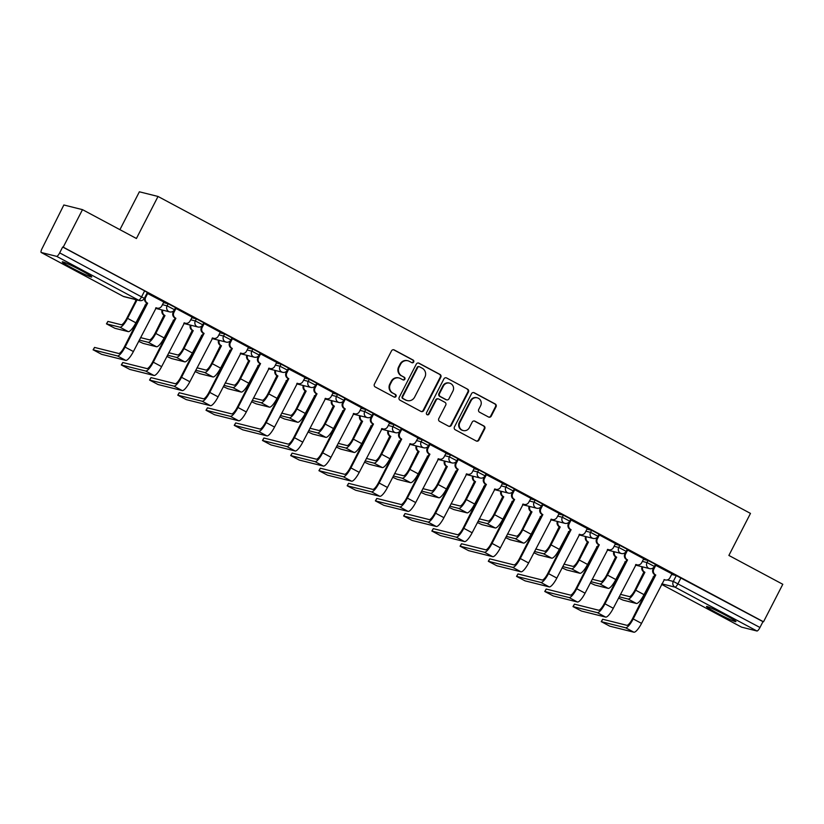 <?xml version="1.0" encoding="UTF-8"?>
<svg xmlns="http://www.w3.org/2000/svg" width="824" height="824" viewBox="0 0 824 824"><rect width="100%" height="100%" fill="white"/><g stroke="black" fill="none" stroke-linecap="round" stroke-linejoin="round"><path stroke-width="1.24" d="M413.7 362.014A1.463 1.411 104.1 0 0 413.123 360.047L394.253 349.953A2.081 2.009 104.1 0 0 391.524 350.849L374.405 384.159A2.081 2.009 104.1 0 0 375.229 386.961L394.109 397.055A1.463 1.411 104.1 0 0 396.014 396.426A1.463 1.411 104.1 0 0 395.438 394.459L392.997 393.151A6.664 6.438 104.1 0 1 390.349 384.19L391.781 381.419A6.664 6.438 104.1 0 1 400.505 378.535L402.946 379.843A1.463 1.411 104.1 0 0 404.852 379.215A1.463 1.411 104.1 0 0 404.275 377.258L401.834 375.95A6.664 6.438 104.1 0 1 399.197 366.989L400.618 364.218A6.664 6.438 104.1 0 1 409.353 361.334L411.794 362.642A1.463 1.411 104.1 0 0 413.7 362.014M411.835 362.663A1.463 1.411 104.1 0 0 412.577 359.913L393.707 349.819A2.081 2.009 104.1 0 0 393.532 349.737M394.15 397.075A1.463 1.411 104.1 0 0 394.892 394.325L392.997 393.151M402.998 379.874A1.463 1.411 104.1 0 0 403.739 377.124L401.834 375.95M81.246 270.499A16.562 1.03 -152.8 0 0 62.274 261.867A16.562 1.03 -152.8 0 0 72.77 268.377A16.562 1.03 -152.8 0 0 91.732 277.008A16.562 1.03 -152.8 0 0 81.246 270.499M725.45 615.126A16.562 1.03 -152.8 0 0 706.487 606.495A16.562 1.03 -152.8 0 0 716.973 613.005A16.562 1.03 -152.8 0 0 735.945 621.636A16.562 1.03 -152.8 0 0 725.45 615.126M488.529 417.016A2.081 2.009 104.1 0 0 491.248 416.12L496.048 406.778A2.081 2.009 104.1 0 0 495.224 403.976L474.264 392.76A2.081 2.009 104.1 0 0 471.544 393.666L454.426 426.966A2.081 2.009 104.1 0 0 455.25 429.767L476.21 440.974A2.081 2.009 104.1 0 0 478.94 440.078L484.739 428.789A2.081 2.009 104.1 0 0 483.915 425.987L474.943 421.188A2.081 2.009 104.1 0 0 472.214 422.094L469.34 427.687A5.572 5.377 104.1 0 1 463.232 430.55A5.572 5.377 104.1 0 1 459.833 422.609L471.101 400.68A5.572 5.377 104.1 0 1 477.209 397.817A5.572 5.377 104.1 0 1 480.608 405.769L478.734 409.415A2.081 2.009 104.1 0 0 479.558 412.216L488.529 417.016M56.65 256.357L41.262 252.505A4.244 1.092 -61.9 0 1 41.2 252.484A4.244 1.092 -61.9 0 1 42.117 248.467L63.85 204.98L82.493 209.646L136.423 238.497L158.023 196.462L750.479 513.404L728.88 555.438L782.8 584.288L763.518 621.79L63.221 247.159L62.675 247.015L59.668 252.865L144.334 298.381L147.342 292.541L144.643 290.872L141.646 296.712A4.244 1.092 -61.9 0 1 138.617 300.214L56.65 256.357A4.244 1.092 -61.9 0 0 59.668 252.865M82.493 209.646L63.221 247.159M440.809 377.227A2.081 2.009 104.1 0 0 439.985 374.426L419.025 363.209A2.081 2.009 104.1 0 0 416.305 364.105L399.187 397.415A2.081 2.009 104.1 0 0 400.011 400.207L420.971 411.423A2.081 2.009 104.1 0 0 423.701 410.527L440.809 377.227L440.274 377.083A2.081 2.009 104.1 0 0 439.439 374.281L418.489 363.075A2.081 2.009 104.1 0 0 418.304 362.993M446.649 377.989L467.61 389.196A2.081 2.009 104.1 0 1 468.434 391.997L451.315 425.297A2.081 2.009 104.1 0 1 448.596 426.204L439.625 421.404A2.081 2.009 104.1 0 1 438.79 418.602L445.733 405.099A2.081 2.009 104.1 0 0 444.909 402.297L438.965 399.115A2.081 2.009 104.1 0 0 436.236 400.011L429.005 414.07A1.463 1.411 104.1 0 1 427.409 414.822A1.463 1.411 104.1 0 1 426.523 412.742L443.92 378.886A2.081 2.009 104.1 0 1 446.649 377.989L467.61 389.196M671.642 574.431L676.298 575.595L673.301 581.435L759.975 627.497A4.244 1.092 118.1 0 1 756.957 630.999L741.569 627.146A4.244 1.092 118.1 0 1 741.507 627.115A4.244 1.092 118.1 0 1 741.446 627.074M119.913 229.669L139.38 191.796L158.023 196.462M763.518 621.79L762.983 621.656L759.975 627.497M163.811 302.006L147.002 293.2M153.985 375.476A10.722 2.75 118.1 0 0 161.628 366.649L184.463 322.874A4.244 4.099 104.1 0 0 190.025 321.041L192.198 317.147L175.914 308.433L175.244 308.269L173.205 312.244A4.244 4.099 -75.9 0 0 174.894 317.951L175.873 318.28L153.295 362.189A10.722 2.75 118.1 0 1 145.663 371.027L121.324 364.97L129.832 369.43L153.985 375.476L145.663 371.027M220.276 332.206L204.146 323.533L203.477 323.368L201.437 327.355A4.244 4.099 -75.9 0 0 203.116 333.061L204.095 333.38L181.527 377.299A10.722 2.75 118.1 0 1 173.895 386.126L149.556 380.07L158.053 384.53L182.217 390.576L173.895 386.126M248.498 347.306L232.368 338.633L231.709 338.468L229.669 342.454A4.244 4.099 -75.9 0 0 231.348 348.161L232.327 348.48L209.76 392.399A10.722 2.75 118.1 0 1 202.117 401.226L177.778 395.17L186.286 399.63L210.45 405.676L202.117 401.226M276.73 362.416L259.931 353.568L257.902 357.554A4.244 4.099 -75.9 0 0 259.581 363.26L260.559 363.58L237.992 407.499A10.722 2.75 118.1 0 1 230.349 416.326L206.01 410.27L214.518 414.729L238.672 420.786L230.349 416.326M234.243 425.369L235.685 422.928L259.838 428.985A7.962 2.039 -61.9 0 0 265.513 422.424L288.081 378.504L288.791 378.679L266.214 422.599A10.722 2.75 118.1 0 1 258.582 431.436L234.243 425.369L242.75 429.829L266.904 435.886A10.722 2.75 118.1 0 0 274.536 427.059L297.382 383.284A4.244 4.099 104.1 0 0 302.933 381.45L305.117 377.557L288.153 368.709M333.195 392.615L317.065 383.943L316.395 383.778L314.356 387.754A4.244 4.099 -75.9 0 0 316.035 393.46L317.013 393.79L294.446 437.699A10.722 2.75 118.1 0 1 286.814 446.536L262.475 440.479L270.972 444.929L295.136 450.986L286.814 446.536M361.417 407.715L345.287 399.043L344.628 398.878L342.588 402.864A4.244 4.099 -75.9 0 0 344.267 408.57L345.246 408.889L322.678 452.809A10.722 2.75 118.1 0 1 315.036 461.636L290.697 455.579L299.205 460.039L323.358 466.085L315.036 461.636M389.649 422.815L373.519 414.142L372.85 413.978L370.81 417.964A4.244 4.099 -75.9 0 0 372.5 423.67L373.478 423.989L350.9 467.908A10.722 2.75 118.1 0 1 343.268 476.736L318.929 470.679L327.437 475.139L351.591 481.185L343.268 476.736M379.823 496.295A10.722 2.75 118.1 0 0 387.455 487.458L410.301 443.693A4.244 4.099 104.1 0 0 415.852 441.86L418.036 437.956L401.752 429.242L401.082 429.077L399.043 433.063A4.244 4.099 -75.9 0 0 400.722 438.77L401.7 439.089L379.133 483.008A10.722 2.75 118.1 0 1 371.5 491.835L347.162 485.779L355.659 490.239L379.823 496.295L371.5 491.835M446.103 453.025L429.314 444.177L427.275 448.163A4.244 4.099 -75.9 0 0 428.954 453.87L429.932 454.189L407.365 498.108A10.722 2.75 118.1 0 1 399.722 506.935L375.384 500.879L383.891 505.339L408.055 511.395L399.722 506.935M474.336 468.125L458.206 459.452L457.536 459.287L455.507 463.263A4.244 4.099 -75.9 0 0 457.186 468.969L458.165 469.299L435.597 513.208A10.722 2.75 118.1 0 1 427.955 522.045L403.616 515.989L412.124 520.438L436.277 526.495L427.955 522.045M502.568 483.224L485.769 474.387M492.742 556.694A10.722 2.75 118.1 0 0 500.374 547.867L523.219 504.092A4.244 4.099 104.1 0 0 528.771 502.259L530.955 498.366L514.67 489.652L514.001 489.487L511.962 493.473A4.244 4.099 -75.9 0 0 513.64 499.179L514.619 499.498L492.052 543.418A10.722 2.75 118.1 0 1 484.419 552.245L460.08 546.188L468.578 550.648L492.742 556.694L484.419 552.245M520.964 571.804A10.722 2.75 118.1 0 0 528.606 562.967L551.441 519.202A4.244 4.099 104.1 0 0 557.003 517.369L559.187 513.465L542.892 504.752L542.233 504.587L540.194 508.573A4.244 4.099 -75.9 0 0 541.873 514.279L542.851 514.598L520.284 558.518A10.722 2.75 118.1 0 1 512.641 567.345L488.302 561.288L496.81 565.748L520.964 571.804L512.641 567.345M587.255 528.534L570.455 519.687L568.416 523.673A4.244 4.099 -75.9 0 0 570.105 529.379L571.084 529.698L548.506 573.617A10.722 2.75 118.1 0 1 540.874 582.444L516.535 576.388L525.043 580.848L549.196 586.904L540.874 582.444M615.487 543.634L599.357 534.961L598.688 534.797L596.648 538.772A4.244 4.099 -75.9 0 0 598.327 544.479L599.306 544.798L576.738 588.717A10.722 2.75 118.1 0 1 569.106 597.554L544.767 591.488L553.275 595.948L577.428 602.004L569.106 597.554M643.709 558.734L627.579 550.061L626.92 549.896L624.88 553.872A4.244 4.099 -75.9 0 0 626.559 559.578L627.538 559.908L604.971 603.817A10.722 2.75 118.1 0 1 597.328 612.654L572.989 606.598L581.497 611.058L605.661 617.104L597.328 612.654M671.941 573.834L655.142 565.037M643.41 559.331L648.066 560.495L647.005 562.565L654.4 566.449L655.471 564.368L648.066 560.495M615.178 544.221L619.844 545.395L618.773 547.466L626.168 551.349L627.239 549.268L619.844 545.395M586.946 529.121L591.611 530.296L590.551 532.366L597.946 536.239L599.007 534.168L591.611 530.296M558.724 514.022L563.379 515.185L562.318 517.266L569.714 521.139L570.774 519.068L563.379 515.185M530.491 498.922L535.157 500.086L534.086 502.166L541.481 506.039L542.553 503.969L535.157 500.086M502.259 483.822L506.925 484.986L505.854 487.056L513.249 490.939L514.32 488.859L506.925 484.986M474.037 468.712L478.692 469.886L477.632 471.956L485.027 475.839L486.088 473.759L478.692 469.886M445.805 453.612L450.46 454.786L449.399 456.857L456.795 460.729L457.866 458.659L450.46 454.786M417.572 438.512L422.238 439.676L421.167 441.757L428.562 445.63L429.634 443.559L422.238 439.676M389.34 423.412L394.006 424.576L392.945 426.657L400.34 430.53L401.401 428.459L394.006 424.576M361.118 408.313L365.774 409.477L364.713 411.547L372.108 415.43L373.169 413.36L365.774 409.477M332.886 393.213L337.552 394.377L336.48 396.447L343.876 400.33L344.947 398.25L337.552 394.377M304.653 378.103L309.319 379.277L308.248 381.347L315.644 385.22L316.715 383.15L309.319 379.277M276.431 363.003L281.087 364.177L280.026 366.247L287.422 370.12L288.482 368.05L281.087 364.177M248.199 347.903L252.855 349.067L251.794 351.148L259.189 355.02L260.25 352.95L252.855 349.067M219.967 332.803L224.633 333.967L223.562 336.038L230.957 339.921L232.028 337.85L224.633 333.967M191.734 317.704L196.4 318.867L195.34 320.938L202.735 324.821L203.796 322.74L196.4 318.867M163.513 302.593L168.168 303.768L167.107 305.838L174.503 309.711L175.564 307.64L168.168 303.768M762.983 621.656L676.298 575.595M62.675 247.015L144.643 290.872M407.921 360.788L407.386 360.644A6.664 6.438 104.1 0 0 400.083 364.074L400.618 364.218M401.288 375.816A6.664 6.438 104.1 0 1 398.651 366.855L400.083 364.074M399.084 377.989L398.538 377.856A6.664 6.438 104.1 0 0 391.235 381.285L391.781 381.419M392.451 393.017A6.664 6.438 104.1 0 1 389.814 384.056L391.235 381.285M421.146 411.506A2.081 2.009 104.1 0 0 423.155 410.383L440.274 377.083M419.653 366.845A1.463 1.411 104.1 0 0 417.737 367.473L402.72 396.704A1.463 1.411 104.1 0 0 403.297 398.662L405.872 400.042A6.664 6.438 104.1 0 0 414.596 397.168L424.865 377.186A6.664 6.438 104.1 0 0 422.228 368.225L419.653 366.845M419.344 366.721L418.798 366.587A1.463 1.411 104.1 0 0 417.202 367.339L417.737 367.473M407.293 400.598L406.747 400.454A6.664 6.438 104.1 0 1 405.326 399.908L402.751 398.528A1.463 1.411 104.1 0 1 402.174 396.571L417.202 367.339M448.771 426.286A2.081 2.009 104.1 0 0 450.769 425.163L467.888 391.863A2.081 2.009 104.1 0 0 467.064 389.062M438.512 398.94L437.977 398.806A2.081 2.009 104.1 0 0 435.69 399.877L428.459 413.936L429.005 414.07M427.141 414.729A1.463 1.411 104.1 0 0 428.459 413.936M452.942 391.081A5.572 5.377 104.1 0 0 449.543 383.129A5.572 5.377 104.1 0 0 443.436 385.993L439.47 393.718A2.081 2.009 104.1 0 0 440.294 396.519L446.237 399.702A2.081 2.009 104.1 0 0 448.967 398.806L452.942 391.081M449.543 383.129L448.998 382.995A5.572 5.377 104.1 0 0 442.89 385.859L443.436 385.993M446.69 399.877L446.144 399.743A2.081 2.009 104.1 0 1 445.702 399.568L439.748 396.385A2.081 2.009 104.1 0 1 438.924 393.584L442.89 385.859M477.209 397.817L476.663 397.683A5.572 5.377 104.1 0 0 470.556 400.546L471.101 400.68M463.232 430.55L462.686 430.416A5.572 5.377 104.1 0 1 459.298 422.465L470.556 400.546M476.385 441.056A2.081 2.009 104.1 0 0 478.394 439.944L484.193 428.655A2.081 2.009 104.1 0 0 483.369 425.853L474.397 421.054A2.081 2.009 104.1 0 0 474.222 420.971M488.704 417.099A2.081 2.009 104.1 0 0 490.713 415.986L495.512 406.634A2.081 2.009 104.1 0 0 494.688 403.842L473.728 392.626A2.081 2.009 104.1 0 0 473.543 392.543M106.461 323.853L107.903 321.412L121.19 324.738A7.962 2.039 -61.9 0 0 126.865 318.177L136.063 300.276L136.774 300.451L127.566 318.363A10.722 2.75 118.1 0 1 119.933 327.19L106.461 323.853L114.969 328.312L128.256 331.639A10.722 2.75 118.1 0 0 135.888 322.812L145.364 305.055A4.244 4.099 104.1 0 0 145.776 305.241M136.063 300.276L135.795 300.132A4.244 4.099 -75.9 0 1 134.796 299.38M135.507 299.555A4.244 4.099 104.1 0 0 136.496 300.307L136.774 300.451M145.766 305.271L145.56 305.22A4.244 4.099 -75.9 0 1 145.024 305.045M93.277 349.87L101.599 354.32L125.753 360.376L117.43 355.927L93.277 349.87L94.533 347.419L118.697 353.475A7.962 2.039 -61.9 0 0 124.362 346.914L146.662 302.851A4.244 4.099 -75.9 0 1 144.983 297.145L147.022 293.169M93.091 349.86L94.533 347.419M146.93 302.995L147.64 303.17L125.073 347.089A10.722 2.75 118.1 0 1 117.43 355.927M147.723 293.354L145.683 297.32A4.244 4.099 104.1 0 0 147.372 303.026L147.64 303.17M125.753 360.376A10.722 2.75 118.1 0 0 133.395 351.549L156.23 307.774A4.244 4.099 104.1 0 0 157.137 308.125L156.436 307.949A4.244 4.099 -75.9 0 1 155.891 307.764M157.137 308.125A4.244 4.099 104.1 0 0 161.792 305.941L163.832 301.965M138.648 341.332L143.201 343.412L156.488 346.739A10.722 2.75 118.1 0 0 164.12 337.912L173.596 320.155A4.244 4.099 104.1 0 0 174.008 320.34M140.554 337.613L149.422 339.838A7.962 2.039 -61.9 0 0 155.087 333.287L164.017 315.232A4.244 4.099 -75.9 0 1 162.132 309.999M164.295 315.376L164.996 315.551L155.798 333.463A10.722 2.75 118.1 0 1 148.166 342.29L139.287 340.065M162.833 310.174A4.244 4.099 104.1 0 0 164.728 315.407L164.996 315.551M173.998 320.371L173.792 320.32A4.244 4.099 -75.9 0 1 173.256 320.145M166.87 356.432L171.423 358.512L184.71 361.849A10.722 2.75 118.1 0 0 192.352 353.012L201.828 335.255A4.244 4.099 104.1 0 0 202.24 335.45L202.024 335.43A4.244 4.099 -75.9 0 1 201.478 335.244M168.776 352.724L177.644 354.938A7.962 2.039 -61.9 0 0 183.319 348.387L192.25 330.331A4.244 4.099 -75.9 0 1 190.365 325.099M192.517 330.476L193.228 330.651L184.03 348.562A10.722 2.75 118.1 0 1 176.388 357.389L167.519 355.175M191.065 325.274A4.244 4.099 104.1 0 0 192.96 330.506L193.228 330.651M195.103 371.531L199.655 373.622L212.942 376.949A10.722 2.75 118.1 0 0 220.575 368.112L230.05 350.354A4.244 4.099 104.1 0 0 230.473 350.55L230.257 350.53A4.244 4.099 -75.9 0 1 229.711 350.354M197.008 367.823L205.876 370.048A7.962 2.039 -61.9 0 0 211.552 363.487L220.482 345.431A4.244 4.099 -75.9 0 1 218.587 340.199M220.75 345.575L221.46 345.761L212.252 363.662A10.722 2.75 118.1 0 1 204.62 372.489L195.752 370.275M219.297 340.384A4.244 4.099 104.1 0 0 221.182 345.617L221.46 345.761M121.324 364.97L122.766 362.519L146.919 368.575A7.962 2.039 -61.9 0 0 152.595 362.014L175.162 318.095M175.955 308.454L173.916 312.43A4.244 4.099 104.1 0 0 175.594 318.136L175.873 318.28M185.369 323.224L184.658 323.049A4.244 4.099 -75.9 0 1 184.123 322.874M149.556 380.07L150.998 377.619L175.152 383.675A7.962 2.039 -61.9 0 0 180.817 377.114L203.394 333.205M204.187 323.554L202.148 327.53A4.244 4.099 104.1 0 0 203.827 333.236L204.095 333.38M182.217 390.576A10.722 2.75 118.1 0 0 189.85 381.749L212.695 337.974A4.244 4.099 104.1 0 0 213.601 338.324L212.891 338.149A4.244 4.099 -75.9 0 1 212.355 337.974M213.601 338.324A4.244 4.099 104.1 0 0 218.247 336.141L220.286 332.175M177.778 395.17L179.22 392.729L203.384 398.775A7.962 2.039 -61.9 0 0 209.049 392.224L231.616 348.305M232.419 338.664L230.37 342.63A4.244 4.099 104.1 0 0 232.059 348.336L232.327 348.48M210.45 405.676A10.722 2.75 118.1 0 0 218.082 396.849L240.927 353.074A4.244 4.099 104.1 0 0 241.823 353.424L241.123 353.249A4.244 4.099 -75.9 0 1 240.577 353.074M241.823 353.424A4.244 4.099 104.1 0 0 246.479 351.24L248.518 347.275M223.335 386.631L227.888 388.722L241.175 392.049A10.722 2.75 118.1 0 0 248.807 383.222L258.283 365.454A4.244 4.099 104.1 0 0 258.695 365.65M225.24 382.923L234.109 385.148A7.962 2.039 -61.9 0 0 239.774 378.587L248.714 360.541A4.244 4.099 -75.9 0 1 246.819 355.309M248.982 360.685L249.682 360.861L240.484 378.762A10.722 2.75 118.1 0 1 232.852 387.599L223.984 385.375M247.53 355.484A4.244 4.099 104.1 0 0 249.415 360.716L249.682 360.861M258.685 365.681L258.478 365.629A4.244 4.099 -75.9 0 1 257.943 365.454M251.557 401.731L256.11 403.822L269.407 407.149A10.722 2.75 118.1 0 0 277.039 398.322L286.515 380.554A4.244 4.099 104.1 0 0 286.927 380.75M253.473 398.023L262.341 400.248A7.962 2.039 -61.9 0 0 268.006 393.687L276.936 375.641A4.244 4.099 -75.9 0 1 275.051 370.409M277.214 375.785L277.915 375.96L268.717 393.862A10.722 2.75 118.1 0 1 261.074 402.699L252.206 400.474M275.752 370.584A4.244 4.099 104.1 0 0 277.647 375.816L277.915 375.96M286.906 380.781L286.711 380.729A4.244 4.099 -75.9 0 1 286.165 380.554M206.01 410.27L207.452 407.829L231.606 413.875A7.962 2.039 -61.9 0 0 237.281 407.324L259.848 363.405M260.642 353.764L258.602 357.729A4.244 4.099 104.1 0 0 260.281 363.436L260.559 363.58M238.672 420.786A10.722 2.75 118.1 0 0 246.314 411.949L269.149 368.184A4.244 4.099 104.1 0 0 270.056 368.534L269.355 368.349A4.244 4.099 -75.9 0 1 268.809 368.173M270.056 368.534A4.244 4.099 104.1 0 0 274.711 366.35L276.751 362.375M288.081 378.504L287.813 378.36A4.244 4.099 -75.9 0 1 286.124 372.654L288.173 368.678M288.874 368.864L286.834 372.829A4.244 4.099 104.1 0 0 288.513 378.535L288.791 378.679M298.288 383.634L297.577 383.459A4.244 4.099 -75.9 0 1 297.042 383.273M279.789 416.841L284.342 418.922L297.629 422.248A10.722 2.75 118.1 0 0 305.271 413.421L314.737 395.664A4.244 4.099 104.1 0 0 315.159 395.85M281.695 413.123L290.563 415.348A7.962 2.039 -61.9 0 0 296.238 408.786L305.168 390.741A4.244 4.099 -75.9 0 1 303.273 385.508M305.436 390.885L306.147 391.06L296.939 408.972A10.722 2.75 118.1 0 1 289.306 417.799L280.438 415.574M303.984 385.683A4.244 4.099 104.1 0 0 305.879 390.916L306.147 391.06M315.139 395.881L314.943 395.829A4.244 4.099 -75.9 0 1 314.397 395.654M308.022 431.941L312.574 434.021L325.861 437.359A10.722 2.75 118.1 0 0 333.493 428.521L342.969 410.764A4.244 4.099 104.1 0 0 343.381 410.949M309.927 428.233L318.795 430.447A7.962 2.039 -61.9 0 0 324.471 423.897L333.401 405.841A4.244 4.099 -75.9 0 1 331.506 400.608M333.668 405.985L334.379 406.16L325.171 424.072A10.722 2.75 118.1 0 1 317.539 432.899L308.67 430.674M332.216 400.783A4.244 4.099 104.1 0 0 334.101 406.016L334.379 406.16M343.371 410.98L343.165 410.939A4.244 4.099 -75.9 0 1 342.63 410.754M336.254 447.041L340.806 449.132L354.093 452.458A10.722 2.75 118.1 0 0 361.726 443.621L371.202 425.864A4.244 4.099 104.1 0 0 371.614 426.06M338.159 443.333L347.028 445.557A7.962 2.039 -61.9 0 0 352.693 438.996L361.623 420.94A4.244 4.099 -75.9 0 1 359.738 415.708M361.901 421.085L362.601 421.27L353.403 439.171A10.722 2.75 118.1 0 1 345.771 447.998L336.892 445.784M360.438 415.893A4.244 4.099 104.1 0 0 362.333 421.126L362.601 421.27M371.603 426.09L371.397 426.039A4.244 4.099 -75.9 0 1 370.862 425.853M364.476 462.14L369.028 464.231L382.315 467.558A10.722 2.75 118.1 0 0 389.958 458.731L399.434 440.964A4.244 4.099 104.1 0 0 399.846 441.159M366.381 458.432L375.26 460.657A7.962 2.039 -61.9 0 0 380.925 454.096L389.855 436.051A4.244 4.099 -75.9 0 1 387.97 430.818M390.123 436.195L390.834 436.37L381.636 454.271A10.722 2.75 118.1 0 1 373.993 463.109L365.125 460.884M388.671 430.993A4.244 4.099 104.1 0 0 390.566 436.226L390.834 436.37M399.825 441.19L399.63 441.139A4.244 4.099 -75.9 0 1 399.084 440.964M392.708 477.24L397.261 479.331L410.548 482.658A10.722 2.75 118.1 0 0 418.19 473.831L427.656 456.063A4.244 4.099 104.1 0 0 428.078 456.259M394.614 473.532L403.482 475.757A7.962 2.039 -61.9 0 0 409.157 469.196L418.087 451.15A4.244 4.099 -75.9 0 1 416.192 445.918M418.355 451.294L419.066 451.47L409.858 469.371A10.722 2.75 118.1 0 1 402.225 478.208L393.357 475.984M416.903 446.093A4.244 4.099 104.1 0 0 418.788 451.325L419.066 451.47M428.058 456.29L427.862 456.238A4.244 4.099 -75.9 0 1 427.316 456.063M420.94 492.34L425.493 494.431L438.78 497.758A10.722 2.75 118.1 0 0 446.412 488.931L455.888 471.173A4.244 4.099 104.1 0 0 456.3 471.359L456.084 471.338A4.244 4.099 -75.9 0 1 455.548 471.163M422.846 488.632L431.714 490.857A7.962 2.039 -61.9 0 0 437.389 484.296L446.32 466.25A4.244 4.099 -75.9 0 1 444.424 461.018M446.587 466.394L447.298 466.569L438.09 484.481A10.722 2.75 118.1 0 1 430.458 493.308L421.589 491.083M445.135 461.193A4.244 4.099 104.1 0 0 447.02 466.425L447.298 466.569M449.173 507.45L453.715 509.531L467.012 512.858A10.722 2.75 118.1 0 0 474.645 504.031L484.121 486.273A4.244 4.099 104.1 0 0 484.533 486.459L484.316 486.448A4.244 4.099 -75.9 0 1 483.77 486.263M451.078 503.742L459.947 505.957A7.962 2.039 -61.9 0 0 465.612 499.406L474.542 481.35A4.244 4.099 -75.9 0 1 472.657 476.118M474.82 481.494L475.52 481.669L466.322 499.581A10.722 2.75 118.1 0 1 458.68 508.408L449.811 506.183M473.357 476.293A4.244 4.099 104.1 0 0 475.252 481.525L475.52 481.669M477.395 522.55L481.947 524.63L495.234 527.968A10.722 2.75 118.1 0 0 502.877 519.13L512.343 501.373A4.244 4.099 104.1 0 0 512.765 501.569M479.3 518.842L488.168 521.056A7.962 2.039 -61.9 0 0 493.844 514.506L502.774 496.45A4.244 4.099 -75.9 0 1 500.879 491.217M503.042 496.594L503.752 496.779L494.554 514.681A10.722 2.75 118.1 0 1 486.912 523.508L478.044 521.293M501.589 491.392A4.244 4.099 104.1 0 0 503.485 496.625L503.752 496.779M512.744 501.6L512.549 501.548A4.244 4.099 -75.9 0 1 512.003 501.363M262.475 440.479L263.907 438.028L288.07 444.084A7.962 2.039 -61.9 0 0 293.735 437.523L316.313 393.604M317.106 383.963L315.067 387.939A4.244 4.099 104.1 0 0 316.746 393.645L317.013 393.79M295.136 450.986A10.722 2.75 118.1 0 0 302.769 442.158L325.614 398.383A4.244 4.099 104.1 0 0 326.52 398.734L325.81 398.558A4.244 4.099 -75.9 0 1 325.264 398.383M326.52 398.734A4.244 4.099 104.1 0 0 331.166 396.55L333.205 392.584M290.697 455.579L292.139 453.128L316.303 459.184A7.962 2.039 -61.9 0 0 321.968 452.623L344.535 408.714M345.328 399.063L343.289 403.039A4.244 4.099 104.1 0 0 344.978 408.745L345.246 408.889M323.358 466.085A10.722 2.75 118.1 0 0 331.001 457.258L353.836 413.483A4.244 4.099 104.1 0 0 354.742 413.833L354.042 413.658A4.244 4.099 -75.9 0 1 353.496 413.483M354.742 413.833A4.244 4.099 104.1 0 0 359.398 411.65L361.437 407.684M318.929 470.679L320.371 468.238L344.525 474.284A7.962 2.039 -61.9 0 0 350.2 467.733L372.767 423.814M373.56 414.163L371.521 418.139A4.244 4.099 104.1 0 0 373.2 423.845L373.478 423.989M351.591 481.185A10.722 2.75 118.1 0 0 359.233 472.358L382.068 428.583A4.244 4.099 104.1 0 0 382.975 428.933L382.264 428.758A4.244 4.099 -75.9 0 1 381.728 428.583M382.975 428.933A4.244 4.099 104.1 0 0 387.63 426.75L389.67 422.784M347.162 485.779L348.603 483.338L372.757 489.384A7.962 2.039 -61.9 0 0 378.432 482.833L401 438.914M401.793 429.273L399.753 433.239A4.244 4.099 104.1 0 0 401.432 438.945L401.7 439.089M411.207 444.043L410.496 443.858A4.244 4.099 -75.9 0 1 409.961 443.683M375.384 500.879L376.826 498.438L400.989 504.494A7.962 2.039 -61.9 0 0 406.654 497.933L429.232 454.014M430.025 444.373L427.975 448.338A4.244 4.099 104.1 0 0 429.664 454.045L429.932 454.189M408.055 511.395A10.722 2.75 118.1 0 0 415.687 502.558L438.533 458.793A4.244 4.099 104.1 0 0 439.439 459.143L438.728 458.968A4.244 4.099 -75.9 0 1 438.183 458.783M439.439 459.143A4.244 4.099 104.1 0 0 444.084 456.959L446.124 452.984M403.616 515.989L405.058 513.537L429.211 519.594A7.962 2.039 -61.9 0 0 434.887 513.033L457.454 469.113M458.247 459.473L456.208 463.438A4.244 4.099 104.1 0 0 457.887 469.144L458.165 469.299M436.277 526.495A10.722 2.75 118.1 0 0 443.92 517.668L466.755 473.893A4.244 4.099 104.1 0 0 467.661 474.243L466.961 474.068A4.244 4.099 -75.9 0 1 466.415 473.882M467.661 474.243A4.244 4.099 104.1 0 0 472.317 472.059L474.356 468.094M432.023 531.089L440.356 535.549L464.509 541.595L456.187 537.145L432.023 531.089L433.29 528.637L457.444 534.694A7.962 2.039 -61.9 0 0 463.119 528.133L485.418 484.069A4.244 4.099 -75.9 0 1 483.729 478.373L485.779 474.387M431.848 531.089L433.29 528.637M485.686 484.224L486.397 484.399L463.819 528.308A10.722 2.75 118.1 0 1 456.187 537.145M486.479 474.572L484.44 478.548A4.244 4.099 104.1 0 0 486.119 484.255L486.397 484.399M464.509 541.595A10.722 2.75 118.1 0 0 472.142 532.768L494.987 488.993A4.244 4.099 104.1 0 0 495.894 489.343L495.183 489.168A4.244 4.099 -75.9 0 1 494.647 488.993M495.894 489.343A4.244 4.099 104.1 0 0 500.549 487.159L502.589 483.194M460.08 546.188L461.512 543.747L485.676 549.793A7.962 2.039 -61.9 0 0 491.341 543.232L513.918 499.323M514.712 489.672L512.672 493.648A4.244 4.099 104.1 0 0 514.351 499.354L514.619 499.498M524.126 504.442L523.415 504.267A4.244 4.099 -75.9 0 1 522.869 504.092M505.627 537.65L510.18 539.741L523.467 543.067A10.722 2.75 118.1 0 0 531.099 534.24L540.575 516.473A4.244 4.099 104.1 0 0 540.987 516.669M507.533 533.942L516.401 536.166A7.962 2.039 -61.9 0 0 522.076 529.605L531.006 511.549A4.244 4.099 -75.9 0 1 529.111 506.317M531.274 511.704L531.985 511.879L522.777 529.781A10.722 2.75 118.1 0 1 515.144 538.618L506.276 536.393M529.822 506.502A4.244 4.099 104.1 0 0 531.707 511.735L531.985 511.879M540.977 516.699L540.781 516.648A4.244 4.099 -75.9 0 1 540.235 516.473M488.302 561.288L489.744 558.847L513.908 564.893A7.962 2.039 -61.9 0 0 519.573 558.342L542.141 514.423M542.934 504.782L540.894 508.748A4.244 4.099 104.1 0 0 542.583 514.454L542.851 514.598M552.348 519.542L551.647 519.367A4.244 4.099 -75.9 0 1 551.101 519.192M533.859 552.75L538.412 554.84L551.699 558.167A10.722 2.75 118.1 0 0 559.331 549.34L568.807 531.573A4.244 4.099 104.1 0 0 569.219 531.768L569.003 531.748A4.244 4.099 -75.9 0 1 568.467 531.573M535.765 549.041L544.633 551.266A7.962 2.039 -61.9 0 0 550.298 544.705L559.228 526.66A4.244 4.099 -75.9 0 1 557.343 521.427M559.506 526.804L560.207 526.979L551.009 544.88A10.722 2.75 118.1 0 1 543.376 553.718L534.508 551.493M558.044 521.602A4.244 4.099 104.1 0 0 559.939 526.835L560.207 526.979M516.535 576.388L517.977 573.947L542.13 580.003A7.962 2.039 -61.9 0 0 547.806 573.442L570.373 529.523M571.166 519.882L569.126 523.848A4.244 4.099 104.1 0 0 570.805 529.554L571.084 529.698M549.196 586.904A10.722 2.75 118.1 0 0 556.839 578.067L579.674 534.302A4.244 4.099 104.1 0 0 580.58 534.652L579.88 534.467A4.244 4.099 -75.9 0 1 579.334 534.292M580.58 534.652A4.244 4.099 104.1 0 0 585.236 532.469L587.275 528.493M562.081 567.849L566.634 569.94L579.921 573.267A10.722 2.75 118.1 0 0 587.564 564.44L597.039 546.683A4.244 4.099 104.1 0 0 597.452 546.868L597.235 546.848A4.244 4.099 -75.9 0 1 596.689 546.673M563.987 564.141L572.865 566.366A7.962 2.039 -61.9 0 0 578.53 559.805L587.461 541.759A4.244 4.099 -75.9 0 1 585.576 536.527M587.739 541.904L588.439 542.079L579.241 559.99A10.722 2.75 118.1 0 1 571.599 568.817L562.73 566.593M586.276 536.702A4.244 4.099 104.1 0 0 588.171 541.934L588.439 542.079M544.767 591.488L546.209 589.047L570.363 595.103A7.962 2.039 -61.9 0 0 576.038 588.542L598.605 544.623M599.398 534.982L597.359 538.947A4.244 4.099 104.1 0 0 599.038 544.654L599.306 544.798M577.428 602.004A10.722 2.75 118.1 0 0 585.061 593.177L607.906 549.402A4.244 4.099 104.1 0 0 608.812 549.752L608.102 549.577A4.244 4.099 -75.9 0 1 607.566 549.392M608.812 549.752A4.244 4.099 104.1 0 0 613.458 547.569L615.507 543.593M590.314 582.959L594.866 585.04L608.153 588.367A10.722 2.75 118.1 0 0 615.796 579.54L625.261 561.783A4.244 4.099 104.1 0 0 625.684 561.968M592.219 579.241L601.087 581.466A7.962 2.039 -61.9 0 0 606.763 574.915L615.693 556.859A4.244 4.099 -75.9 0 1 613.798 551.627M615.961 557.003L616.671 557.179L607.463 575.09A10.722 2.75 118.1 0 1 599.831 583.917L590.962 581.692M614.508 551.802A4.244 4.099 104.1 0 0 616.393 557.034L616.671 557.179M625.663 561.999L625.467 561.947A4.244 4.099 -75.9 0 1 624.922 561.772M572.989 606.598L574.431 604.146L598.595 610.203A7.962 2.039 -61.9 0 0 604.26 603.642L626.837 559.723M627.63 550.082L625.591 554.058A4.244 4.099 104.1 0 0 627.27 559.764L627.538 559.908M605.661 617.104A10.722 2.75 118.1 0 0 613.293 608.277L636.138 564.502A4.244 4.099 104.1 0 0 637.045 564.852L636.334 564.677A4.244 4.099 -75.9 0 1 635.788 564.502M637.045 564.852A4.244 4.099 104.1 0 0 641.69 562.668L643.729 558.703M618.546 598.059L623.099 600.14L636.386 603.477A10.722 2.75 118.1 0 0 644.018 594.64L653.494 576.882A4.244 4.099 104.1 0 0 653.906 577.078M620.451 594.351L629.32 596.566A7.962 2.039 -61.9 0 0 634.995 590.015L643.925 571.959A4.244 4.099 -75.9 0 1 642.03 566.727M644.193 572.103L644.904 572.278L635.695 590.19A10.722 2.75 118.1 0 1 628.063 599.017L619.195 596.803M642.741 566.902A4.244 4.099 104.1 0 0 644.625 572.134L644.904 572.278M653.896 577.109L653.689 577.058A4.244 4.099 -75.9 0 1 653.154 576.872M601.407 621.698L609.729 626.158L633.883 632.204L625.56 627.754L601.407 621.698L602.663 619.246L626.817 625.303A7.962 2.039 -61.9 0 0 632.492 618.742L654.792 574.689A4.244 4.099 -75.9 0 1 653.113 568.982L655.152 564.996M601.221 621.698L602.663 619.246M655.059 574.833L655.77 575.008L633.203 618.927A10.722 2.75 118.1 0 1 625.56 627.754M655.852 565.182L653.813 569.157A4.244 4.099 104.1 0 0 655.502 574.864L655.77 575.008M633.883 632.204A10.722 2.75 118.1 0 0 641.525 623.377L664.36 579.602A4.244 4.099 104.1 0 0 665.267 579.952L664.566 579.777A4.244 4.099 -75.9 0 1 664.02 579.602M665.267 579.952A4.244 4.099 104.1 0 0 669.922 577.768L671.962 573.803M412.577 359.913L413.123 360.047M394.892 394.325L395.438 394.459M403.739 377.124L404.275 377.258M667.286 579.931L673.301 581.435A4.244 4.099 -75.9 0 0 674.98 587.141L661.837 583.856M741.507 627.115L661.579 584.36L741.569 627.146M756.957 630.999L674.98 587.141A4.244 1.092 -61.9 0 0 678.008 583.649L681.005 577.809M41.262 252.505L123.24 296.362L138.617 300.214A4.244 4.099 104.1 0 0 139.524 300.564A4.244 4.244 0 0 0 144.334 298.381M642.339 561.401L647.005 562.565A4.244 4.099 -75.9 0 0 649.59 568.622A4.244 4.244 0 0 0 654.4 566.449M614.117 546.302L618.773 547.466A4.244 4.099 -75.9 0 0 621.358 553.522A4.244 4.244 0 0 0 626.168 551.349M585.885 531.202L590.551 532.366A4.244 4.099 -75.9 0 0 593.136 538.422A4.244 4.244 0 0 0 597.946 536.239M557.652 516.092L562.318 517.266A4.244 4.099 -75.9 0 0 564.904 523.322A4.244 4.244 0 0 0 569.714 521.139M529.43 500.992L534.086 502.166A4.244 4.099 -75.9 0 0 536.671 508.212A4.244 4.244 0 0 0 541.481 506.039M501.198 485.892L505.854 487.056A4.244 4.099 -75.9 0 0 508.449 493.113A4.244 4.244 0 0 0 513.249 490.939M472.966 470.792L477.632 471.956A4.244 4.099 -75.9 0 0 480.217 478.013A4.244 4.244 0 0 0 485.027 475.839M444.733 455.693L449.399 456.857A4.244 4.099 -75.9 0 0 451.985 462.913A4.244 4.244 0 0 0 456.795 460.729M416.511 440.583L421.167 441.757A4.244 4.099 -75.9 0 0 423.752 447.813A4.244 4.244 0 0 0 428.562 445.63M388.279 425.483L392.945 426.657A4.244 4.099 -75.9 0 0 395.53 432.703A4.244 4.244 0 0 0 400.34 430.53M360.047 410.383L364.713 411.547A4.244 4.099 -75.9 0 0 367.298 417.603A4.244 4.244 0 0 0 372.108 415.43M331.825 395.283L336.48 396.447A4.244 4.099 -75.9 0 0 339.066 402.503A4.244 4.244 0 0 0 343.876 400.33M303.593 380.183L308.248 381.347A4.244 4.099 -75.9 0 0 310.844 387.404A4.244 4.244 0 0 0 315.644 385.22M275.36 365.073L280.026 366.247A4.244 4.099 -75.9 0 0 282.611 372.304A4.244 4.244 0 0 0 287.422 370.12M247.128 349.973L251.794 351.148A4.244 4.099 -75.9 0 0 254.379 357.204A4.244 4.244 0 0 0 259.189 355.02M218.906 334.874L223.562 336.038A4.244 4.099 -75.9 0 0 226.147 342.094A4.244 4.244 0 0 0 230.957 339.921M190.674 319.774L195.34 320.938A4.244 4.099 -75.9 0 0 197.925 326.994A4.244 4.244 0 0 0 202.735 324.821M162.441 304.674L167.107 305.838A4.244 4.099 -75.9 0 0 169.692 311.894A4.244 4.244 0 0 0 174.503 309.711M41.2 252.484L123.178 296.331A4.244 4.244 0 0 0 124.146 296.712A4.244 4.099 104.1 0 1 123.24 296.362A4.244 1.092 118.1 0 1 123.178 296.331A4.244 1.092 118.1 0 1 123.116 296.29M398.651 366.855L399.197 366.989M389.814 384.056L390.349 384.19M393.707 349.819L394.253 349.953M423.155 410.383L423.701 410.527M418.489 363.075L419.025 363.209M439.439 374.281L439.985 374.426M402.174 396.571L402.72 396.704M402.751 398.528L403.297 398.662M405.326 399.908L405.872 400.042M467.888 391.863L468.434 391.997M450.769 425.163L451.315 425.297M435.69 399.877L436.236 400.011M438.924 393.584L439.47 393.718M439.748 396.385L440.294 396.519M445.702 399.568L446.237 399.702M459.298 422.465L459.833 422.609M474.397 421.054L474.943 421.188M483.369 425.853L483.915 425.987M484.193 428.655L484.739 428.789M478.394 439.944L478.94 440.078M473.728 392.626L474.264 392.76M494.688 403.842L495.224 403.976M495.512 406.634L496.048 406.778M490.713 415.986L491.248 416.12M107.903 321.412L106.646 323.863M135.795 300.132L136.496 300.307M127.566 318.363L135.888 322.812M119.933 327.19L128.256 331.639M147.372 303.026L146.662 302.851M133.395 351.549L125.073 347.089M145.683 297.32L144.983 297.145M164.017 315.232L164.728 315.407M155.798 333.463L164.12 337.912M148.166 342.29L156.488 346.739M192.25 330.331L192.96 330.506M184.03 348.562L192.352 353.012M176.388 357.389L184.71 361.849M220.482 345.431L221.182 345.617M212.252 363.662L220.575 368.112M204.62 372.489L212.942 376.949M122.766 362.519L121.509 364.97M175.594 318.136L174.894 317.951M161.628 366.649L153.295 362.189M173.916 312.43L173.205 312.244M150.998 377.619L149.731 380.07M203.827 333.236L203.116 333.061M189.85 381.749L181.527 377.299M202.148 327.53L201.437 327.355M179.22 392.729L177.963 395.18M232.059 348.336L231.348 348.161M218.082 396.849L209.76 392.399M230.37 342.63L229.669 342.454M248.714 360.541L249.415 360.716M240.484 378.762L248.807 383.222M232.852 387.599L241.175 392.049M276.936 375.641L277.647 375.816M268.717 393.862L277.039 398.322M261.074 402.699L269.407 407.149M207.452 407.829L206.196 410.28M260.281 363.436L259.581 363.26M246.314 411.949L237.992 407.499M258.602 357.729L257.902 357.554M235.685 422.928L234.418 425.38M288.513 378.535L287.813 378.36M274.536 427.059L266.214 422.599M286.834 372.829L286.124 372.654M266.904 435.886L258.582 431.436M305.168 390.741L305.879 390.916M296.939 408.972L305.271 413.421M289.306 417.799L297.629 422.248M333.401 405.841L334.101 406.016M325.171 424.072L333.493 428.521M317.539 432.899L325.861 437.359M361.623 420.94L362.333 421.126M353.403 439.171L361.726 443.621M345.771 447.998L354.093 452.458M389.855 436.051L390.566 436.226M381.636 454.271L389.958 458.731M373.993 463.109L382.315 467.558M418.087 451.15L418.788 451.325M409.858 469.371L418.19 473.831M402.225 478.208L410.548 482.658M446.32 466.25L447.02 466.425M438.09 484.481L446.412 488.931M430.458 493.308L438.78 497.758M474.542 481.35L475.252 481.525M466.322 499.581L474.645 504.031M458.68 508.408L467.012 512.858M502.774 496.45L503.485 496.625M494.554 514.681L502.877 519.13M486.912 523.508L495.234 527.968M263.907 438.028L262.65 440.479M316.746 393.645L316.035 393.46M302.769 442.158L294.446 437.699M315.067 387.939L314.356 387.754M292.139 453.128L290.882 455.579M344.978 408.745L344.267 408.57M331.001 457.258L322.678 452.809M343.289 403.039L342.588 402.864M320.371 468.238L319.115 470.679M373.2 423.845L372.5 423.67M359.233 472.358L350.9 467.908M371.521 418.139L370.81 417.964M348.603 483.338L347.337 485.789M401.432 438.945L400.722 438.77M387.455 487.458L379.133 483.008M399.753 433.239L399.043 433.063M376.826 498.438L375.569 500.889M429.664 454.045L428.954 453.87M415.687 502.558L407.365 498.108M427.975 448.338L427.275 448.163M405.058 513.537L403.801 515.989M457.887 469.144L457.186 468.969M443.92 517.668L435.597 513.208M456.208 463.438L455.507 463.263M486.119 484.255L485.418 484.069M472.142 532.768L463.819 528.308M484.44 478.548L483.729 478.373M461.512 543.747L460.256 546.188M514.351 499.354L513.64 499.179M500.374 547.867L492.052 543.418M512.672 493.648L511.962 493.473M531.006 511.549L531.707 511.735M522.777 529.781L531.099 534.24M515.144 538.618L523.467 543.067M489.744 558.847L488.488 561.299M542.583 514.454L541.873 514.279M528.606 562.967L520.284 558.518M540.894 508.748L540.194 508.573M559.228 526.66L559.939 526.835M551.009 544.88L559.331 549.34M543.376 553.718L551.699 558.167M517.977 573.947L516.72 576.398M570.805 529.554L570.105 529.379M556.839 578.067L548.506 573.617M569.126 523.848L568.416 523.673M587.461 541.759L588.171 541.934M579.241 559.99L587.564 564.44M571.599 568.817L579.921 573.267M546.209 589.047L544.942 591.498M599.038 544.654L598.327 544.479M585.061 593.177L576.738 588.717M597.359 538.947L596.648 538.772M615.693 556.859L616.393 557.034M607.463 575.09L615.796 579.54M599.831 583.917L608.153 588.367M574.431 604.146L573.174 606.598M627.27 559.764L626.559 559.578M613.293 608.277L604.971 603.817M625.591 554.058L624.88 553.872M643.925 571.959L644.625 572.134M635.695 590.19L644.018 594.64M628.063 599.017L636.386 603.477M655.502 574.864L654.792 574.689M641.525 623.377L633.203 618.927M653.813 569.157L653.113 568.982M169.692 311.894L155.592 308.361M197.925 326.994L183.814 323.461M226.147 342.094L212.046 338.561M254.379 357.204L240.278 353.661M282.611 372.304L268.5 368.771M310.844 387.404L296.733 383.871M339.066 402.503L324.965 398.971M367.298 417.603L353.197 414.07M395.53 432.703L381.419 429.17M423.752 447.813L409.652 444.28M451.985 462.913L437.884 459.38M480.217 478.013L466.106 474.48M508.449 493.113L494.338 489.58M536.671 508.212L522.571 504.679M564.904 523.322L550.803 519.789M593.136 538.422L579.025 534.889M621.358 553.522L607.257 549.989M649.59 568.622L635.489 565.089M124.146 296.712L139.524 300.564"/></g></svg>
